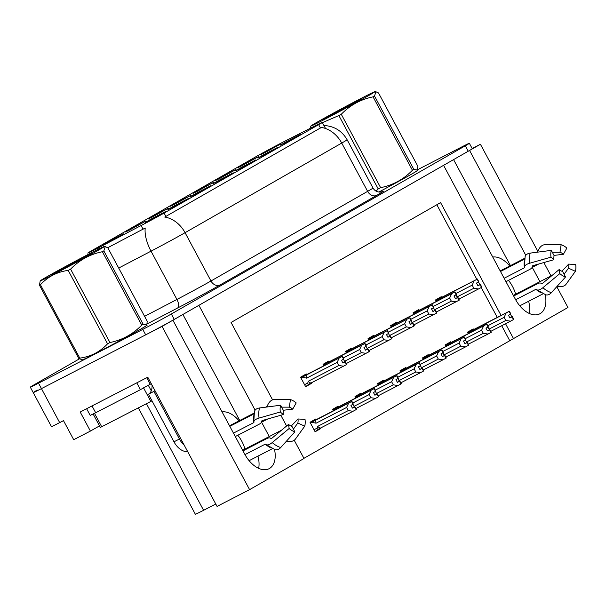 <?xml version="1.0" encoding="UTF-8"?>
<svg xmlns="http://www.w3.org/2000/svg" width="606" height="606" viewBox="0 0 606 606"><rect width="100%" height="100%" fill="white"/><g stroke="black" fill="none" stroke-linecap="round" stroke-linejoin="round"><path stroke-width="0.91" d="M492.754 257.035A24.702 14.968 -117.3 0 1 509.752 265.989M239.075 420.852A24.702 14.968 62.7 0 0 222.076 411.891M107.209 242.839L123.51 233.886L108.618 241.62L103.103 244.824L107.209 242.839M194.465 194.662L210.767 185.709L195.874 193.443L190.36 196.647L194.465 194.662M171.968 207.532L188.261 198.579L173.369 206.32L167.854 209.525L171.968 207.532M261.974 156.037L278.275 147.084L263.375 154.825L257.868 158.03L261.974 156.037M197.223 191.344L213.517 182.383L198.624 190.125L193.109 193.329L197.223 191.344M242.226 165.597L258.52 156.636L243.627 164.377L238.113 167.582L242.226 165.597M149.462 220.41L165.764 211.456L150.871 219.19L145.357 222.394L149.462 220.41M174.717 204.214L191.019 195.261L176.119 202.995L170.612 206.207L174.717 204.214M129.714 229.962L146.016 221.008L131.116 228.742L125.609 231.954L129.714 229.962M152.22 217.092L168.513 208.138L153.621 215.872L148.106 219.077L152.22 217.092M239.476 168.915L255.77 159.961L240.877 167.695L235.363 170.9L239.476 168.915M216.971 181.785L233.272 172.831L218.372 180.573L212.857 183.777L216.971 181.785M264.731 152.72L281.025 143.766L266.132 151.5L260.618 154.704L264.731 152.72M219.72 178.467L236.022 169.513L221.129 177.247L215.615 180.452L219.72 178.467M284.479 143.167L300.773 134.214L285.88 141.948L280.366 145.152L284.479 143.167M95.165 249.528A20.839 0.439 -28.2 0 0 97.884 248.112L141.107 225.538A20.839 0.439 -28.2 0 0 164.082 213.077L318.642 124.654A20.839 0.439 -28.2 0 0 322.271 122.404A20.839 0.439 -28.2 0 0 317.264 124.753L284.07 141.592A20.839 0.439 -28.2 0 0 255.974 156.696L91.392 250.854A20.839 0.439 -28.2 0 0 87.764 253.103A20.839 0.439 -28.2 0 0 95.165 249.528M37.254 390.09A23.157 0.485 -28.2 0 0 33.216 392.59A23.157 0.485 -28.2 0 0 41.443 388.613L162.06 326.399L172.907 320.195L244.748 454.182A24.702 14.968 62.7 0 0 269.072 468.696A24.702 14.968 62.7 0 0 274.526 449.493M258.664 468.355A24.702 14.968 62.7 0 0 257.959 456.113M469.476 150.515L480.422 144.258L472.157 148.515M255.118 410.171L198.897 305.318L443.584 165.332L515.426 299.319A24.702 14.968 62.7 0 0 539.749 313.84A24.702 14.968 62.7 0 0 545.195 294.637M99.498 425.882L90.408 431.078L80.197 412.035L147.766 377.182L217.054 506.411L249.589 489.633L162.06 326.399M90.408 431.078L73.705 439.698L63.494 420.655L59.676 422.624L41.443 388.613L145.69 334.845A23.157 0.485 -28.2 0 0 174.248 319.423L468.233 151.227A23.157 0.485 -28.2 0 0 472.271 148.728L469.355 143.289A23.157 0.485 -28.2 0 0 461.128 147.258L417.701 169.665M79.318 358.911L34.337 384.651A23.157 0.485 -28.2 0 0 30.3 387.143L51.449 426.594A23.157 0.485 -28.2 0 0 59.676 422.624M303.924 458.325L567.951 307.492L556.793 286.683M551.036 275.957L543.855 262.565M537.87 251.399L480.422 144.258M539.938 281.684L532.25 267.352M525.796 255.315L469.574 150.462M269.261 436.54L261.58 422.208M294.236 440.251L304.015 458.492L249.589 489.633M501.101 315.468L440.585 202.601L231.075 322.46L272.586 399.877M280.828 415.246L286.593 425.995M513.517 338.633L505.54 323.74M215.774 504.01L203.586 510.297A23.157 0.485 151.8 0 1 195.367 514.267L138.335 407.899M509.699 340.602L501.715 325.71M497.276 317.438L481.24 287.532M476.831 279.305L436.85 204.737M316.074 419.7L315.703 419.011L310.014 422.261L315.12 431.783L320.809 428.533L320.544 428.033M338.58 406.823L338.209 406.134L332.52 409.391L333.315 410.876M383.583 381.076L383.212 380.386L377.523 383.643L378.326 385.128M406.081 368.206L405.709 367.516L400.028 370.766L400.824 372.258M428.586 355.328L428.215 354.639L422.526 357.896L423.329 359.381M451.091 342.458L450.72 341.769L445.031 345.019L445.827 346.511M361.078 393.953L360.706 393.264L355.025 396.513L355.82 398.006M473.589 329.581L473.218 328.891L467.537 332.149L468.332 333.633M306.613 374.629L306.242 373.94L300.553 377.197L305.659 386.719L311.348 383.462L311.083 382.962M329.111 361.759L328.74 361.07L323.059 364.32L323.854 365.812M374.122 336.012L373.75 335.315L368.062 338.572L368.857 340.064M396.619 323.134L396.248 322.445L390.559 325.695L391.362 327.187M419.125 310.264L418.754 309.568L413.065 312.825L413.868 314.317M351.616 348.882L351.245 348.192L345.556 351.442L346.359 352.934M441.622 297.387L441.251 296.698L435.57 299.947L436.365 301.44M305.522 386.461L311.348 383.462M314.991 431.533L320.809 428.533M239.756 420.496L182.906 314.469M510.434 265.64L453.583 159.613M528.629 301.258A24.702 14.968 -117.3 0 1 529.341 313.491M82.234 359.797A37.049 0.773 -28.2 0 0 81.833 360.153A37.049 0.773 -28.2 0 0 94.99 353.798A37.049 0.773 -28.2 0 0 129.313 335.489A37.049 0.773 -28.2 0 0 147.144 325.134A37.049 0.773 -28.2 0 0 146.622 325.27M378.856 192.034A37.049 0.773 -28.2 0 0 417.822 170.278A37.049 0.773 -28.2 0 0 417.299 170.415M33.216 392.59A23.157 0.485 -28.2 0 0 41.443 388.613L38.526 383.174L142.766 329.399A23.157 0.485 -28.2 0 0 171.331 313.984L465.317 145.788A23.157 0.485 -28.2 0 0 469.355 143.289M323.922 125.495C334.209 126.078 341.935 130.828 347.117 139.744A30.876 0.644 151.8 0 1 341.731 143.069A27.02 21.49 60.2 0 0 321.415 127.427L164.756 217.054A27.02 21.49 -119.8 0 1 185.072 232.696A30.876 0.644 151.8 0 1 151.03 251.157A27.02 12.385 -117.6 0 1 145.235 228L107.716 247.725M30.3 387.143A23.157 0.485 -28.2 0 0 38.526 383.174M435.926 300.621L477.142 279.222L478.604 281.941L476.498 283.07L477.96 285.797L480.391 284.472L477.907 285.706M435.843 300.462L477.475 279.033L435.805 300.387M480.391 284.472L481.853 287.191L481.52 287.388L480.058 284.661M458.848 299.137L481.52 287.388M477.142 279.222L435.888 300.546M455.856 293.554L472.165 285.146L473.839 288.267L457.068 296.917M437.312 299.902L438.918 300.121M478.475 282.01L479.907 284.676M478.679 281.888L477.475 279.033M472.165 285.146L474.195 280.805M478.566 288.971L473.839 288.267M441.569 297.637A5.249 3.181 62.7 0 0 441.35 298.872M477.225 279.177L478.604 281.941M478.846 281.805L477.392 279.078M467.893 332.815L509.192 311.37L467.855 332.747M509.192 311.37L510.653 314.09L508.464 315.271L509.919 317.991L512.025 316.862L513.487 319.582L513.82 319.392L512.358 316.665L509.873 317.9M509.108 311.416L510.563 314.135M509.441 311.226L510.813 313.999L509.441 311.226L508.76 311.514L467.771 332.588M467.809 332.656L509.358 311.279M469.279 332.103L470.885 332.323M473.536 329.831A5.249 3.181 62.7 0 0 473.316 331.065M487.822 325.748L504.124 317.339L506.161 312.999M490.815 331.338L510.532 321.165L505.805 320.46L489.027 329.119M504.124 317.339L505.805 320.46M510.532 321.165L513.487 319.582M510.441 314.203L511.873 316.877M413.421 313.491L454.636 292.1L456.098 294.819L453.992 295.948L455.454 298.667L457.894 297.349L455.409 298.584M413.337 313.332L454.97 291.903L413.3 313.264M457.894 297.349L459.348 300.068L459.015 300.258L457.56 297.538M436.35 312.014L459.015 300.258M454.636 292.1L413.383 313.423M433.351 306.431L449.66 298.016L451.334 301.144L434.563 309.795M414.807 312.779L416.413 312.999M455.97 294.887L457.401 297.554M456.182 294.758L454.97 291.903M449.66 298.016L451.69 293.683M456.068 301.841L451.334 301.144M419.064 310.507A5.249 3.181 62.7 0 0 418.844 311.742M454.727 292.047L456.098 294.819M456.348 294.675L454.886 291.956M390.923 326.369L432.139 304.969L433.593 307.689L431.495 308.818L432.949 311.545L435.388 310.219L432.904 311.454M390.84 326.21L432.472 304.78L390.802 326.142M435.388 310.219L436.85 312.938L436.517 313.135L435.055 310.408M413.845 324.892L436.517 313.135M432.139 304.969L390.885 326.293M410.853 319.301L427.154 310.893L428.836 314.014L412.057 322.665M392.309 325.657L393.915 325.869M433.472 307.757L434.903 310.423M433.676 307.636L432.472 304.78M427.154 310.893L429.192 306.553M433.563 314.719L428.836 314.014M396.566 323.384A5.249 3.181 62.7 0 0 396.347 324.619M432.222 304.924L433.593 307.689M433.843 307.553L432.389 304.826M368.418 339.239L409.633 317.847L411.095 320.566L408.989 321.695L410.451 324.415L412.883 323.096L410.406 324.331M368.334 339.087L409.967 317.658L368.296 339.012M412.883 323.096L414.345 325.816L414.012 326.005L412.55 323.286M391.347 337.762L414.012 326.005M409.633 317.847L368.38 339.171M388.348 332.179L404.656 323.763L406.331 326.892L389.56 335.542M369.804 338.527L371.41 338.746M410.966 320.635L412.398 323.301M409.717 317.794L411.179 320.513L409.967 317.658M404.656 323.763L406.687 319.43M411.065 327.588L406.331 326.892M374.061 336.254A5.249 3.181 62.7 0 0 373.841 337.489M411.345 320.422L409.883 317.703M445.387 345.693L486.694 324.24L445.349 345.617M486.694 324.24L488.148 326.967L485.959 328.141L487.421 330.861L489.519 329.732L490.981 332.452L491.315 332.262L489.853 329.543L487.375 330.778M486.603 324.293L488.065 327.013M486.936 324.104L488.315 326.869L486.936 324.104L486.254 324.392L445.266 345.458M445.304 345.534L486.853 324.149M446.773 344.973L448.379 345.193M451.031 342.708A5.249 3.181 62.7 0 0 450.811 343.943M465.317 338.625L481.626 330.209L483.656 325.876M468.317 344.208L488.035 334.035L483.3 333.338L466.529 341.989M481.626 330.209L483.3 333.338M488.035 334.035L490.981 332.452M487.936 327.081L489.368 329.747M422.89 358.563L464.188 337.118L422.852 358.494M464.188 337.118L465.65 339.837L463.461 341.019L464.916 343.738L467.021 342.61L468.476 345.329L468.809 345.14L467.355 342.42L464.87 343.655M464.105 337.163L465.56 339.89M464.438 336.974L465.809 339.746L464.438 336.974L463.757 337.262L422.768 358.335M422.806 358.404L464.347 337.027M424.276 357.851L425.874 358.07M428.533 355.578A5.249 3.181 62.7 0 0 428.313 356.813M442.819 351.495L459.121 343.087L461.151 338.754M445.811 357.085L465.529 346.912L460.802 346.215L444.024 354.866M459.121 343.087L460.802 346.215M465.529 346.912L468.476 345.329M465.438 339.951L466.87 342.625M400.384 371.44L441.683 349.988L400.346 371.364M441.683 349.988L443.145 352.715L440.956 353.889L442.418 356.608L444.516 355.48L445.978 358.199L446.311 358.01L444.849 355.29L442.372 356.525M441.6 350.041L443.062 352.76M441.933 349.851L443.395 352.571L441.933 349.851L441.251 350.139L400.263 371.205M400.301 371.281L441.85 349.897M401.77 370.72L403.376 370.94M406.028 368.456A5.249 3.181 62.7 0 0 405.808 369.69M420.314 364.373L436.623 355.957L438.653 351.624M423.314 369.955L443.031 359.79L438.297 359.085L421.526 367.736M436.623 355.957L438.297 359.085M443.031 359.79L445.978 358.199M442.933 352.828L444.365 355.495M377.886 384.31L419.185 362.865L377.849 384.242M419.185 362.865L420.64 365.585L418.451 366.766L419.913 369.486L422.018 368.357L423.473 371.077L423.806 370.887L422.352 368.168L419.867 369.402M419.102 362.911L420.556 365.638M419.428 362.721L420.806 365.494L419.428 362.721L418.746 363.009L377.758 384.083M377.796 384.151L419.344 362.774M379.265 383.598L380.871 383.818M383.522 381.325A5.249 3.181 62.7 0 0 383.303 382.56M397.816 377.243L414.118 368.834L416.148 364.501M400.808 382.833L420.526 372.66L415.792 371.963L399.021 380.613M414.118 368.834L415.792 371.963M420.526 372.66L423.473 371.077M420.435 365.698L421.859 368.372M272.397 448.667L249.104 460.681M244.983 454.606L265.231 444.16L265.928 444.448A8.492 3.712 -49 0 0 265.951 444.463A8.492 3.712 -49 0 0 272.2 442.577L289.145 428.495L288.532 424.382L271.586 438.471L270.677 438.327A8.492 3.712 -49 0 0 270.655 438.312A8.492 3.712 -49 0 0 266.769 438.608L242.976 450.879M235.295 436.547L259.08 424.276A8.492 3.409 172.2 0 0 261.587 421.382L262.012 420.609L283.26 414.549L280.305 412.012L259.057 418.064A8.492 3.409 172.2 0 0 253.884 421.988L253.709 422.67L233.454 433.116M229.825 426.344L253.922 413.913M281.646 407.149L289.312 407.149L290.456 399.596L274.154 399.596A8.492 5.833 -73.3 0 0 267.723 405.066L267.322 406.028A0.773 0.53 106.7 0 1 266.951 406.474L265.564 407.187M254.065 413.118L229.522 425.776M244.938 449.084A23.157 14.029 62.7 0 0 237.802 435.252M267.988 418.905L261.398 422.299M242.65 450.266L280.578 430.707A8.492 3.409 -7.8 0 1 281.381 430.328M291.198 426.101L298 418.966A10.59 6.416 -117.3 0 1 297.819 423.011L293.418 429.109M289.145 428.495A17.756 10.756 -117.3 0 0 294.872 431.82L291.948 426.374A10.59 6.416 -117.3 0 1 288.532 424.382M289.312 407.149A10.59 6.416 -117.3 0 1 292.728 409.133L283.313 410.262M283.26 414.549A10.59 6.416 -117.3 0 1 283.441 410.504L280.616 405.225A17.756 10.756 -117.3 0 0 280.305 412.012M298 418.966L305.023 419.405A17.756 10.756 -117.3 0 1 304.72 426.192L297.819 423.011M290.456 399.596A17.756 10.756 -117.3 0 1 296.19 402.922L292.728 409.133M286.456 441.168L287.153 441.304A8.492 5.643 -164.6 0 0 295.364 439.153L304.72 426.192M294.872 431.82L280.722 447.531A8.492 5.833 106.7 0 1 275.071 449.667L265.951 444.463M253.884 421.988A24.195 14.658 -117.3 0 1 253.808 421.375L254.437 411.527A8.492 5.643 15.4 0 1 259.512 407.974L280.616 405.225M154.962 390.612A15.438 9.355 -117.3 0 1 153.901 391.393L179.429 439.002A15.438 9.355 62.7 0 0 184.285 445.289M153.901 391.393L148.447 394.211L173.975 441.819A15.438 9.355 62.7 0 0 187.58 451.432M148.447 394.211A15.438 9.355 62.7 0 0 152.03 385.136M136.895 382.795L90.264 406.846M86.62 408.724L90.196 415.39L95.672 412.747L140.433 389.658L136.782 382.856M146.705 377.727L150.205 384.249L148.122 385.378M145.379 386.878L140.433 389.658M151.265 383.704L150.205 384.249M543.074 293.804L519.781 305.825M515.661 299.75L535.909 289.304L536.605 289.585A8.492 3.712 -49 0 0 536.628 289.607A8.492 3.712 -49 0 0 542.878 287.721L559.815 273.632L559.202 269.526L542.264 283.608L541.347 283.472A8.492 3.712 -49 0 0 541.332 283.456A8.492 3.712 -49 0 0 537.439 283.744L513.653 296.016M505.972 281.684L529.758 269.412A8.492 3.409 172.2 0 0 532.265 266.519L532.682 265.746L553.937 259.694L550.983 257.156L529.735 263.209A8.492 3.409 172.2 0 0 524.561 267.125L524.387 267.807L504.131 278.252M500.503 271.488L524.599 259.057M552.316 252.293L559.989 252.285L561.133 244.741L544.832 244.741A8.492 5.833 -73.3 0 0 538.393 250.21L537.999 251.172A0.773 0.53 106.7 0 1 537.62 251.611L536.234 252.331M524.743 258.262L500.192 270.92M515.615 294.228A23.157 14.029 62.7 0 0 508.479 280.389M538.658 264.042L532.076 267.443M513.327 295.41L551.248 275.844A8.492 3.409 -7.8 0 1 552.058 275.472M561.876 271.238L568.678 264.102A10.59 6.416 -117.3 0 1 568.496 268.155L564.095 274.253M559.815 273.632A17.756 10.756 -117.3 0 0 565.549 276.965L562.626 271.511A10.59 6.416 -117.3 0 1 559.202 269.526M559.989 252.285A10.59 6.416 -117.3 0 1 563.406 254.27L553.99 255.406M553.937 259.694A10.59 6.416 -117.3 0 1 554.119 255.649L551.293 250.369A17.756 10.756 -117.3 0 0 550.983 257.156M568.678 264.102L575.7 264.549A17.756 10.756 -117.3 0 1 575.389 271.329L568.496 268.155M561.133 244.741A17.756 10.756 -117.3 0 1 566.86 248.066L563.406 254.27M557.126 286.312L557.831 286.449A8.492 5.643 -164.6 0 0 566.034 284.297L575.389 271.329M565.549 276.965L551.399 292.668A8.492 5.833 106.7 0 1 545.748 294.804L536.628 289.607M524.561 267.125A24.195 14.658 -117.3 0 1 524.485 266.519L525.114 256.664A8.492 5.643 15.4 0 1 530.189 253.119L551.293 250.369M146.569 325.346A36.663 0.765 151.8 0 1 146.803 325.324A36.663 0.765 151.8 0 1 129.154 335.565A36.663 0.765 151.8 0 1 95.195 353.684A36.663 0.765 151.8 0 1 82.174 359.972A36.663 0.765 151.8 0 1 82.325 359.797M143.539 387.848L148.296 385.28M93.15 414.034L100.338 427.45L152 400.839M417.246 170.491A36.663 0.765 151.8 0 1 417.481 170.46A36.663 0.765 151.8 0 1 378.841 192.034A36.277 0.757 -28.2 0 0 410.815 174.558A36.277 0.757 -28.2 0 0 417.133 170.68L417.882 166.355L378.523 92.953L375.932 91.771L374.508 96.036L413.868 169.43L417.519 170.059M97.839 250.52A36.277 0.757 -28.2 0 0 104.126 246.589A36.277 0.757 -28.2 0 0 81.515 257.921A36.277 0.757 -28.2 0 0 46.533 276.98A36.277 0.757 -28.2 0 0 40.216 280.858A36.277 0.757 -28.2 0 0 61.751 270.155A36.277 0.757 -28.2 0 0 97.839 250.52M146.841 324.914L146.455 325.536A36.277 0.757 -28.2 0 1 140.137 329.414A36.277 0.757 -28.2 0 1 105.156 348.473A36.277 0.757 -28.2 0 1 82.552 359.805L78.825 358.585A41.685 0.871 -28.2 0 0 79.78 358.131C90.832 356.639 100.088 351.859 107.565 343.799A41.685 0.871 -28.2 0 0 109.951 342.526C122.276 340.042 132.873 334.232 141.751 325.111L102.399 251.717A41.685 0.871 -28.2 0 0 103.134 251.293A41.685 0.871 -28.2 0 0 103.831 250.892L143.19 324.293L146.841 324.914L147.205 321.21L107.845 247.816L105.255 246.634L103.831 250.892M141.751 325.111A41.685 0.871 -28.2 0 0 142.486 324.695A41.685 0.871 -28.2 0 0 143.19 324.293M87.431 255.883A21.566 0.454 -28.2 0 0 91.195 253.566A21.566 0.454 -28.2 0 0 80.113 259.035A21.566 0.454 -28.2 0 0 59.653 270.079L53.23 273.715C51.343 274.866 51.555 274.897 53.858 273.806L61.168 270.071A21.566 0.454 -28.2 0 0 87.431 255.883M75.636 262.406L59.653 270.079M57.706 271.859L53.23 273.715C51.343 274.866 51.555 274.897 53.858 273.806M107.565 343.799L68.205 270.397A41.685 0.871 -28.2 0 0 70.599 269.125L109.951 342.526M78.825 358.585L39.466 285.184A41.685 0.871 -28.2 0 0 40.42 284.729L79.78 358.131M39.466 285.184L40.216 280.858M68.205 270.397C57.199 271.874 47.942 276.647 40.42 284.729M102.399 251.717C90.074 254.202 79.477 260.004 70.599 269.125M368.509 95.657A36.277 0.757 -28.2 0 0 374.803 91.733A36.277 0.757 -28.2 0 0 352.192 103.065A36.277 0.757 -28.2 0 0 317.211 122.124A36.277 0.757 -28.2 0 0 310.893 126.003A36.277 0.757 -28.2 0 0 332.429 115.299A36.277 0.757 -28.2 0 0 368.509 95.657M376.046 191.125L378.235 188.943A41.685 0.871 -28.2 0 0 380.629 187.663C392.953 185.178 403.551 179.376 412.428 170.256L373.069 96.854A41.685 0.871 -28.2 0 0 373.804 96.437A41.685 0.871 -28.2 0 0 374.508 96.036M412.428 170.256A41.685 0.871 -28.2 0 0 413.163 169.839A41.685 0.871 -28.2 0 0 413.868 169.43M358.108 101.028A21.566 0.454 -28.2 0 0 361.865 98.71A21.566 0.454 -28.2 0 0 350.791 104.171A21.566 0.454 -28.2 0 0 330.331 115.216L323.899 118.859C322.021 120.011 322.233 120.041 324.528 118.943L331.846 115.208A21.566 0.454 -28.2 0 0 358.108 101.028M346.314 107.542L330.331 115.216M328.384 117.003L323.899 118.859C322.021 120.011 322.233 120.041 324.528 118.943M378.235 188.943L338.883 115.541A41.685 0.871 -28.2 0 0 341.276 114.269L380.629 187.663M310.09 128.389L310.893 126.003M338.883 115.541L315.673 125.563M373.069 96.854C360.752 99.346 350.154 105.149 341.276 114.269M345.92 352.116L387.136 330.717L388.59 333.436L386.492 334.573L387.946 337.292L390.385 335.966L387.901 337.201M345.837 351.957L387.469 330.528L345.791 351.889M390.385 335.966L391.84 338.686L391.506 338.883L390.052 336.156M368.842 350.639L391.506 338.883M387.136 330.717L345.882 352.041M365.85 345.049L382.151 336.641L383.833 339.761L367.054 348.42M347.306 351.404L348.904 351.616M388.469 333.505L389.9 336.171M387.219 330.671L388.84 333.3L387.469 330.528M382.151 336.641L384.181 332.3M388.56 340.466L383.833 339.761M351.563 349.132A5.249 3.181 62.7 0 0 351.336 350.366M388.84 333.3L387.378 330.573M323.415 364.986L364.63 343.594L366.092 346.314L363.986 347.443L365.448 350.162L367.88 348.844L365.403 350.079M323.331 364.835L364.964 343.405L323.293 364.759M367.88 348.844L369.342 351.563L369.009 351.753L367.547 349.033M346.344 363.509L369.009 351.753M364.63 343.594L323.377 364.918M343.344 357.926L359.653 349.51L361.327 352.639L344.556 361.29M324.801 364.274L326.407 364.494M365.963 346.382L367.395 349.048M364.714 343.541L366.425 346.124L364.964 343.405M359.653 349.51L361.684 345.178M366.062 353.336L361.327 352.639M329.058 362.002A5.249 3.181 62.7 0 0 328.838 363.236M366.335 346.17L364.88 343.45M300.917 377.864L342.125 356.464L343.587 359.184L341.481 360.32L342.943 363.039L345.382 361.714L342.898 362.949M300.826 377.705L342.458 356.275L300.788 377.636M302.296 377.152L306.606 378.144L337.148 362.388L338.822 365.509L308.28 381.265L307.78 383C307.424 384.227 307.992 384.499 309.484 383.818L346.503 364.63L345.049 361.911M345.382 361.714L346.837 364.441L346.503 364.63M342.125 356.464L300.871 377.788M343.466 359.252L344.89 361.926M342.216 356.419L343.837 359.047L342.458 356.275M308.28 381.265A5.249 3.181 62.7 0 0 310.931 383.037M337.148 362.388L339.178 358.048M343.557 366.213L338.822 365.509M306.553 374.879A5.249 3.181 62.7 0 0 306.606 378.144M343.837 359.047L342.375 356.328M355.381 397.188L396.68 375.735L355.343 397.112M396.68 375.735L398.142 378.462L395.953 379.636L397.407 382.356L399.513 381.227L400.975 383.946L401.308 383.757L399.846 381.038L397.362 382.272M396.597 375.788L398.059 378.508M396.93 375.599L398.301 378.364L396.93 375.599L396.248 375.887L355.26 396.953M355.298 397.028L396.847 375.644M356.767 396.468L358.373 396.688M361.024 394.203A5.249 3.181 62.7 0 0 360.805 395.438M375.311 390.12L391.62 381.704L393.65 377.371M378.303 395.703L398.021 385.537L393.294 384.833L376.523 393.483M391.62 381.704L393.294 384.833M398.021 385.537L400.975 383.946M397.93 378.576L399.362 381.242M332.876 410.057L374.182 388.613L332.838 409.989M374.182 388.613L375.637 391.332L373.447 392.514L374.909 395.233L377.015 394.105L378.47 396.824L378.803 396.635L377.341 393.915L374.864 395.15M374.091 388.658L375.553 391.385M374.425 388.469L375.803 391.241L374.425 388.469L373.743 388.757L332.755 409.83M335.542 408.542L374.341 388.522M335.535 408.535L332.792 409.898M334.262 409.345L335.868 409.565M338.519 407.073A5.249 3.181 62.7 0 0 338.3 408.308M352.806 402.99L369.115 394.582L371.145 390.249M355.805 408.58L375.523 398.407L370.789 397.71L354.018 406.361M369.115 394.582L370.789 397.71M375.523 398.407L378.47 396.824M375.425 391.446L376.856 394.12M310.378 422.935L351.677 401.49L310.34 422.859M351.677 401.49L353.139 404.21L350.95 405.384L352.404 408.111L354.51 406.974L356.298 409.505L354.843 406.785L352.359 408.02M351.594 401.536L353.048 404.255M351.927 401.346L353.298 404.111L351.927 401.346L351.245 401.634L310.257 422.7M313.037 421.42L351.844 401.392M313.037 421.412L310.295 422.776M311.764 422.215L316.067 423.208L346.609 407.459L348.647 403.119M316.021 419.95A5.249 3.181 62.7 0 0 316.067 423.208M318.945 428.881L320.392 428.109A5.249 3.181 -117.3 0 1 317.749 426.336L317.249 428.071C316.885 429.298 317.453 429.571 318.945 428.881L318.824 428.95M320.392 428.109L353.018 411.285L348.291 410.58L317.749 426.336M346.609 407.459L348.291 410.58M353.018 411.285L355.972 409.694M352.927 404.323L354.358 406.99M97.884 248.112L98.46 249.18M203.586 510.297L146.44 403.717M318.642 124.654L320.453 128.04M141.107 225.538L143.092 229.242M164.082 213.077L165.9 216.463M381.78 191.807A38.595 0.811 151.8 0 1 376.735 195.344A7.719 6.136 -119.8 0 1 367.63 191.36L341.731 143.069L185.072 232.696L210.964 280.987L367.63 191.36A30.876 0.644 -28.2 0 0 373.008 188.034C374.72 190.867 377.19 192.208 380.401 192.064L382.06 191.716M144.592 316.34L176.929 299.447L151.03 251.157L118.7 268.049M376.735 195.344L220.069 284.971A38.595 0.811 151.8 0 1 177.52 308.053L147.182 323.899M142.766 329.399L145.69 334.845M171.331 313.984L174.248 319.423M465.317 145.788L468.233 151.227M177.52 308.053A7.719 3.538 62.4 0 0 176.929 299.447A30.876 0.644 -28.2 0 0 210.964 280.987A7.719 6.136 -119.8 0 0 220.069 284.971M270.056 447.448A23.157 14.029 -117.3 0 1 265.231 444.16M253.709 422.67A23.157 14.029 -117.3 0 1 253.702 415.731M270.655 438.312L271.079 438.676A18.263 11.059 -117.3 0 1 270.677 438.327M280.722 447.531A26.406 15.998 -117.3 0 1 272.2 442.577M259.057 418.064A26.406 15.998 -117.3 0 1 259.512 407.974M253.937 422.405A23.414 14.188 -117.3 0 1 253.861 421.814A23.414 14.188 -117.3 0 1 253.838 421.594M95.672 412.747L92.029 405.944M179.429 439.002L173.975 441.819M540.734 292.584A23.157 14.029 -117.3 0 1 535.909 289.304M524.387 267.807A23.157 14.029 -117.3 0 1 524.379 260.875M541.749 283.813A18.263 11.059 -117.3 0 1 541.347 283.472L541.756 283.813M551.399 292.668A26.406 15.998 -117.3 0 1 542.878 287.721M529.735 263.209A26.406 15.998 -117.3 0 1 530.189 253.119M524.614 267.541A23.414 14.188 -117.3 0 1 524.538 266.951A23.414 14.188 -117.3 0 1 524.508 266.738M151.265 390.802L148.303 385.28M150.833 401.452L143.561 387.885M101.71 426.791L94.506 413.345M307.78 383L304.56 384.666M317.249 428.071L314.022 429.737M322.271 122.404L325.536 128.495M347.117 139.744L373.008 188.034M253.861 421.814L253.808 421.375M524.538 266.951L524.485 266.519M104.126 246.589L105.255 246.627M374.803 91.733L375.932 91.771"/></g></svg>
